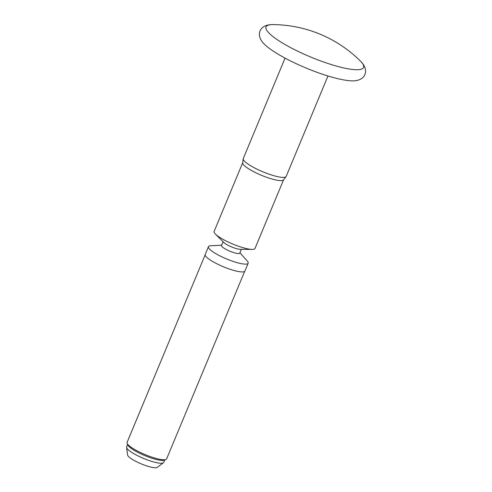 <?xml version="1.0" encoding="UTF-8"?>
<svg xmlns="http://www.w3.org/2000/svg" width="492" height="492" viewBox="0 0 492 492"><rect width="100%" height="100%" fill="white"/><g stroke="black" fill="none" stroke-linecap="round" stroke-linejoin="round"><path stroke-width="0.74" d="M299.296 51.961A52.81 10.689 22.6 0 0 350.353 69.188A52.81 10.689 22.6 0 0 360.267 60.922L360.267 60.922C363.225 63.8 364.947 66.666 365.427 69.526C366.294 74.63 363.084 80.048 354.671 80.793A53.327 10.799 22.6 0 1 294.597 62.927A53.327 10.799 22.6 0 1 262.845 42.57C257.445 36.076 259.032 29.981 263.263 26.998C265.631 25.326 268.878 24.526 273.005 24.6L273.005 24.6A52.81 10.689 22.6 0 0 299.296 51.961M127.643 444.51L126.622 446.964A20.086 4.065 22.6 0 0 126.573 447.462L127.656 455.1A16.119 3.266 22.6 0 0 137.852 462.357A16.119 3.266 22.6 0 0 157.212 467.4L163.393 462.794A20.086 4.065 22.6 0 0 163.713 462.4L164.734 459.946M126.573 447.462A20.086 4.065 22.6 0 0 139.273 456.508A20.086 4.065 22.6 0 0 163.393 462.794M205.139 254.881L127.084 442.4A21.42 4.336 22.6 0 0 127.164 443.409L127.889 445.057A20.086 4.065 22.6 0 0 140.454 453.661A20.086 4.065 22.6 0 0 164.174 460.168L165.853 459.516A21.42 4.336 22.6 0 0 166.628 458.864L244.684 271.338M127.164 443.409A21.42 4.336 22.6 0 0 140.564 452.578A21.42 4.336 22.6 0 0 165.853 459.516M221.677 245.188L210.668 245.766A21.507 4.354 22.6 0 0 208.454 246.683L205.207 254.475A21.507 4.354 22.6 0 0 218.749 264.696A21.507 4.354 22.6 0 0 244.924 271.006L248.165 263.214A21.507 4.354 22.6 0 0 247.255 261L239.912 252.777M208.454 246.683A21.507 4.354 22.6 0 0 221.997 256.898A21.507 4.354 22.6 0 0 248.165 263.214M223.116 241.738L221.523 245.557A9.877 1.999 22.6 0 0 227.741 250.25A9.877 1.999 22.6 0 0 239.752 253.146L241.344 249.327M242.697 162.76L214.118 231.418A22.146 4.483 22.6 0 0 215.478 234.137L223.897 242.519A9.877 1.999 22.6 0 0 229.512 245.994A9.877 1.999 22.6 0 0 240.237 249.321L252.125 249.389A22.146 4.483 22.6 0 0 255.004 248.435L283.583 179.783M215.478 234.137A22.146 4.483 22.6 0 0 228.06 241.941A22.146 4.483 22.6 0 0 252.125 249.389M285.071 58.13L243.269 158.553A23.235 4.705 22.6 0 0 243.202 158.805L242.679 162.889A22.146 4.483 22.6 0 0 256.689 173.172A22.146 4.483 22.6 0 0 283.503 179.881L286.036 176.634A23.235 4.705 22.6 0 0 286.166 176.413L327.973 75.983M243.202 158.805A23.235 4.705 22.6 0 0 257.894 169.592A23.235 4.705 22.6 0 0 286.036 176.634M360.267 60.922A125.601 125.601 0 0 0 273.005 24.6"/></g></svg>
